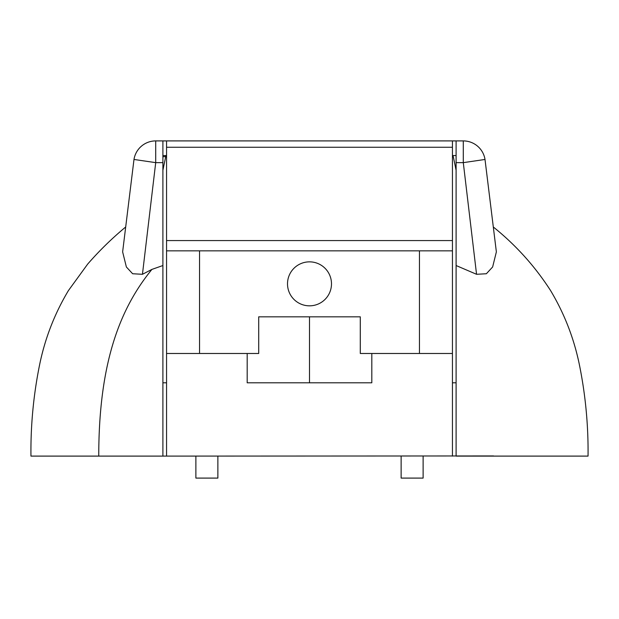 <?xml version="1.0" encoding="UTF-8"?>
<svg xmlns="http://www.w3.org/2000/svg" width="619" height="619" viewBox="0 0 619 619"><rect width="100%" height="100%" fill="white"/><g stroke="black" fill="none" stroke-linecap="round" stroke-linejoin="round"><path stroke-width="0.93" d="M217.873 456.102L217.873 478.092L195.883 478.092L195.883 456.102M423.117 456.102L423.117 478.092L401.127 478.092L401.127 456.102M162.898 265.536L162.898 162.642L155.709 162.642L142.447 274.294L151.91 269.404L162.898 265.536L162.898 456.102L493.583 455.948M125.255 227.343C111.753 238.586 99.233 250.819 87.705 264.058L68.415 290.582C54.658 313.585 45.071 338.229 39.655 364.529C33.511 394.729 30.61 425.253 30.95 456.102L162.898 456.102M456.102 265.536L476.553 274.294L463.291 162.642L456.102 162.642L456.102 456.102L588.05 456.102C588.39 425.238 585.489 394.698 579.338 364.475C573.914 338.191 564.327 313.547 550.57 290.551C535.056 266.449 516.114 245.387 493.753 227.343M142.447 274.294L132.636 273.745L126.377 266.99L122.632 251.879L133.99 159.462A21.99 21.99 0 0 1 155.709 140.908L463.291 140.908L456.102 140.908L456.102 162.642M162.898 162.642L162.898 140.908M456.102 155.562L452.443 155.562M166.557 155.562L162.898 155.562M485.01 159.462A21.99 21.99 0 0 0 463.291 140.908L463.291 162.642L485.01 159.462L496.368 251.879L492.631 266.982L486.364 273.745L476.553 274.294M155.709 140.908A21.99 21.99 0 0 0 133.99 159.462L155.709 162.642L155.709 140.908M162.898 170.217L165.73 156.599L162.898 156.723M452.443 155.586A7.327 1.888 -90 0 1 453.27 156.599L456.102 170.217M166.557 155.586A7.327 1.888 -90 0 0 165.73 156.599M456.102 456.102L456.102 417.678M287.51 283.842A21.99 21.99 0 0 0 309.5 305.832A21.99 21.99 0 0 0 331.49 283.842A21.99 21.99 0 0 0 309.5 261.852A21.99 21.99 0 0 0 287.51 283.842M452.443 147.252L166.557 147.252L166.557 140.908L452.443 140.908L452.443 250.857L166.557 250.857L166.557 353.48L247.19 353.48L247.19 382.805L371.81 382.805L371.81 353.48L452.443 353.48L452.443 456.102M166.557 147.252L166.557 250.857M162.898 382.805L166.557 382.805M452.443 382.805L456.102 382.805M166.557 353.48L166.557 456.102M247.19 353.48L258.711 353.48L258.711 316.827L360.289 316.827L360.289 353.48L371.81 353.48M419.458 250.857L419.458 353.48M452.443 250.857L452.443 353.48M199.542 250.857L199.542 353.48M309.5 316.827L309.5 382.805M151.91 269.404C121.2 307.055 98.754 360.343 98.754 456.102M452.443 240.567L166.557 240.567"/></g></svg>
